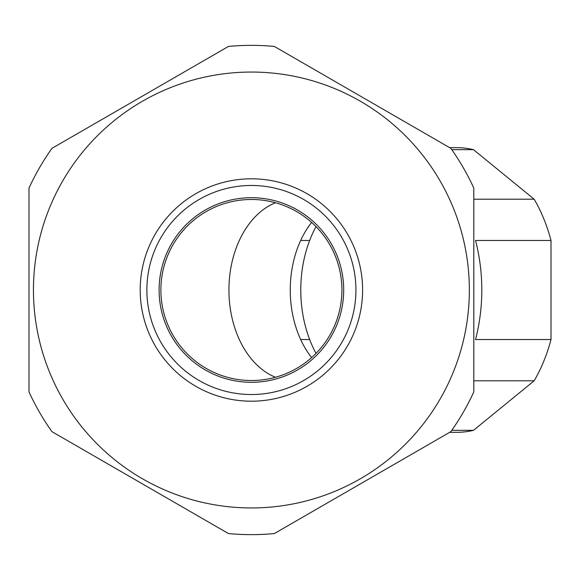 <?xml version="1.0" encoding="UTF-8"?>
<svg xmlns="http://www.w3.org/2000/svg" width="580" height="580" viewBox="0 0 580 580"><rect width="100%" height="100%" fill="white"/><g stroke="black" fill="none" stroke-linecap="round" stroke-linejoin="round"><path stroke-width="0.87" d="M160.885 290A90.516 90.516 0 0 0 296.663 368.387A90.516 90.516 0 0 0 296.663 211.613A90.516 90.516 0 0 0 160.885 290M159.101 290A92.3 92.3 0 0 1 297.547 210.069A92.3 92.3 0 0 1 297.547 369.931A92.3 92.3 0 0 1 159.101 290M146.87 290A104.531 104.531 0 0 0 303.666 380.524A104.531 104.531 0 0 0 303.666 199.476A104.531 104.531 0 0 0 146.87 290M228.462 533.564L51.939 431.643A244.644 244.644 0 0 1 29 391.921L29 188.079A244.644 244.644 0 0 1 51.939 148.357L228.462 46.436A244.644 244.644 0 0 1 274.34 46.436L450.863 148.357A244.644 244.644 0 0 1 473.802 188.079L473.802 391.921A244.644 244.644 0 0 1 450.863 431.643L274.34 533.564A244.644 244.644 0 0 1 228.462 533.564M33.452 290A217.957 217.957 0 0 0 360.376 478.754A217.957 217.957 0 0 0 360.376 101.246A217.957 217.957 0 0 0 33.452 290M140.201 290A111.2 111.2 0 0 1 307.001 193.698A111.2 111.2 0 0 1 307.001 386.302A111.2 111.2 0 0 1 140.201 290M311.612 357.584A90.741 64.162 90 0 1 290.261 290A90.741 64.162 90 0 1 311.612 222.415M300.665 339.532L309.655 339.532M300.665 240.468L309.655 240.468M451.791 149.669L473.49 149.669L534.151 199.201A142.339 100.644 90 0 1 551 240.468L551 339.532A142.339 100.644 90 0 1 534.151 380.799L473.49 430.331A142.339 100.644 90 0 1 456.641 432.339L449.667 432.339M473.802 199.201L534.151 199.201M551 339.532L475.513 339.532A142.339 100.644 -90 0 0 475.513 240.468L551 240.468M473.802 380.799L534.151 380.799M451.791 430.331L473.49 430.331M449.667 147.661L456.641 147.661A142.339 100.644 90 0 1 473.49 149.669M316.02 353.387A103.979 73.522 90 0 1 300.781 290A103.979 73.522 90 0 1 316.02 226.613M275.478 377.254A90.741 64.162 90 0 1 228.926 290A90.741 64.162 90 0 1 275.478 202.746"/></g></svg>
